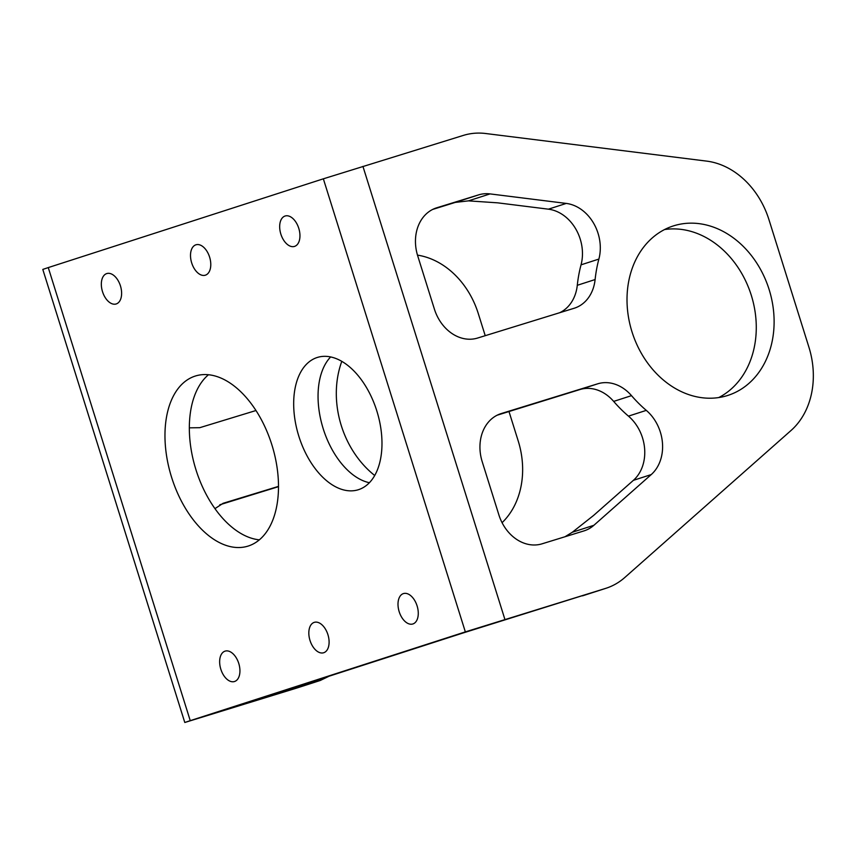 <?xml version="1.0" encoding="UTF-8"?>
<svg xmlns="http://www.w3.org/2000/svg" width="856" height="856" viewBox="0 0 856 856"><rect width="100%" height="100%" fill="white"/><g stroke="black" fill="none" stroke-linecap="round" stroke-linejoin="round"><path stroke-width="1.28" d="M310 640.438A15.911 9.416 -107.1 0 0 323.654 652.754A15.911 9.416 -107.1 0 0 327.923 634.66A15.911 9.416 -107.1 0 0 314.28 622.355A15.911 9.416 -107.1 0 0 310 640.438M191.68 262.878A15.911 9.416 -107.1 0 0 205.333 275.193A15.911 9.416 -107.1 0 0 209.602 257.1A15.911 9.416 -107.1 0 0 195.96 244.795A15.911 9.416 -107.1 0 0 191.68 262.878M102.506 291.65A15.911 9.416 -107.1 0 0 116.159 303.966A15.911 9.416 -107.1 0 0 120.439 285.872A15.911 9.416 -107.1 0 0 106.786 273.567A15.911 9.416 -107.1 0 0 102.506 291.65M220.827 669.221A15.911 9.416 -107.1 0 0 234.48 681.526A15.911 9.416 -107.1 0 0 238.76 663.432A15.911 9.416 -107.1 0 0 225.107 651.127A15.911 9.416 -107.1 0 0 220.827 669.221M399.174 611.666A15.911 9.416 -107.1 0 0 412.817 623.981A15.911 9.416 -107.1 0 0 417.097 605.888A15.911 9.416 -107.1 0 0 403.444 593.582A15.911 9.416 -107.1 0 0 399.174 611.666M280.854 234.105A15.911 9.416 -107.1 0 0 294.496 246.421A15.911 9.416 -107.1 0 0 298.776 228.327A15.911 9.416 -107.1 0 0 285.123 216.012A15.911 9.416 -107.1 0 0 280.854 234.105M171.575 477.241A89.024 52.698 -107.1 0 0 247.962 546.128A89.024 52.698 -107.1 0 0 271.887 444.874A89.024 52.698 -107.1 0 0 195.489 375.987A89.024 52.698 -107.1 0 0 171.575 477.241M208.457 374.757A89.024 52.698 -107.1 0 0 195.949 469.719A89.024 52.698 -107.1 0 0 259.368 539.836M718.751 397.559A89.024 71.754 72.1 0 0 751.29 295.299A89.024 71.754 72.1 0 0 664.545 229.558M769.127 289.542A89.024 71.754 -107.9 0 1 727.9 395.408A89.024 71.754 -107.9 0 1 631.995 331.828A89.024 71.754 -107.9 0 1 673.223 225.963A89.024 71.754 -107.9 0 1 769.127 289.542M374.725 475.508A89.024 71.754 -107.9 0 1 341.298 425.625A89.024 71.754 -107.9 0 1 341.79 361.371M376.843 411.008A69.24 40.992 72.9 0 1 358.236 489.76A69.24 40.992 72.9 0 1 298.819 436.185A69.24 40.992 72.9 0 1 317.426 357.423A69.24 40.992 72.9 0 1 376.843 411.008M330.63 356.952A69.24 40.992 -107.1 0 0 323.194 428.663A69.24 40.992 -107.1 0 0 369.407 482.72M564.992 536.744L572.322 532.25L593.625 515.419L633.397 480.334A40.36 32.528 72.1 0 0 628.454 416.134A128.593 103.64 -107.9 0 1 613.666 401.4A40.36 32.528 72.1 0 0 579.919 389.544L497.154 415.203M559.589 312.75A40.36 32.528 72.1 0 0 577.286 285.294A128.593 103.64 -107.9 0 1 581.042 264.836A40.36 32.528 72.1 0 0 548.418 209.174L497.689 202.84L468.467 200.86L455.264 202.412L432.665 209.431M190.246 720.656L184.789 722.485L42.8 269.415L48.268 267.586L190.246 720.656L465.343 631.889L323.354 178.818L463.406 135.387A79.137 63.772 72.1 0 1 485.684 133.515L706.628 161.11A79.137 63.772 72.1 0 1 768.966 219.703L808.909 347.161A79.137 63.772 72.1 0 1 791.04 430.482L624.816 577.479A79.137 63.772 72.1 0 1 606.027 588.265A79.137 63.772 72.1 0 1 605.395 588.468L465.343 631.889M48.268 267.586L323.354 178.818M498.888 514.895L482.195 461.662A40.36 32.528 -107.9 0 1 500.888 413.673A40.36 32.528 -107.9 0 1 501.209 413.566L597.755 383.798A40.36 32.528 -107.9 0 1 631.503 395.643A128.593 103.64 72.1 0 0 646.291 410.377A40.36 32.528 -107.9 0 1 651.234 474.577L593.893 525.284A40.36 32.528 -107.9 0 1 584.316 530.784A40.36 32.528 -107.9 0 1 583.995 530.891L542.03 543.827A40.36 32.528 -107.9 0 1 498.888 514.895M436.731 207.794L478.686 194.858A40.36 32.528 -107.9 0 1 490.049 193.905L566.255 203.418A40.36 32.528 -107.9 0 1 598.879 259.079A128.593 103.64 72.1 0 0 595.113 279.548A40.36 32.528 -107.9 0 1 574.419 308.181A40.36 32.528 -107.9 0 1 574.087 308.278L477.552 338.056A40.36 32.528 -107.9 0 1 434.399 309.123L417.717 255.891A40.36 32.528 -107.9 0 1 436.4 207.901A40.36 32.528 -107.9 0 1 436.731 207.794L436.079 208.008M606.027 588.265L462.08 633.29L242.259 704.221L320.283 680.467L329.079 676.208M214.963 508.625L223.149 503.285L278.51 486.379M255.965 410.527L199.748 427.69L189.326 427.84M502.065 522.695A79.137 63.772 72.1 0 0 518.212 440.958L508.988 411.522M417.482 255.131A79.137 63.772 72.1 0 1 478.269 313.51L485.224 335.691M219.81 504.762L278.51 486.657M320.283 680.467L297.503 687.817A79.137 63.772 -107.9 0 1 296.861 688.021L184.789 722.485M362.933 166.374L504.912 619.455M582.508 595.851L605.395 588.468M296.861 688.021L319.759 680.627M490.049 193.905L468.467 200.86M548.418 209.174L566.255 203.418M455.264 202.412L478.686 194.858M598.879 259.079L581.042 264.836M577.286 285.294L595.113 279.548M651.234 474.577L633.397 480.334M572.322 532.25L593.893 525.284M501.209 413.566L500.567 413.78M579.919 389.544L597.755 383.798M628.454 416.134L646.291 410.377M631.503 395.643L613.666 401.4M223.416 503.2L222.881 503.382"/></g></svg>

